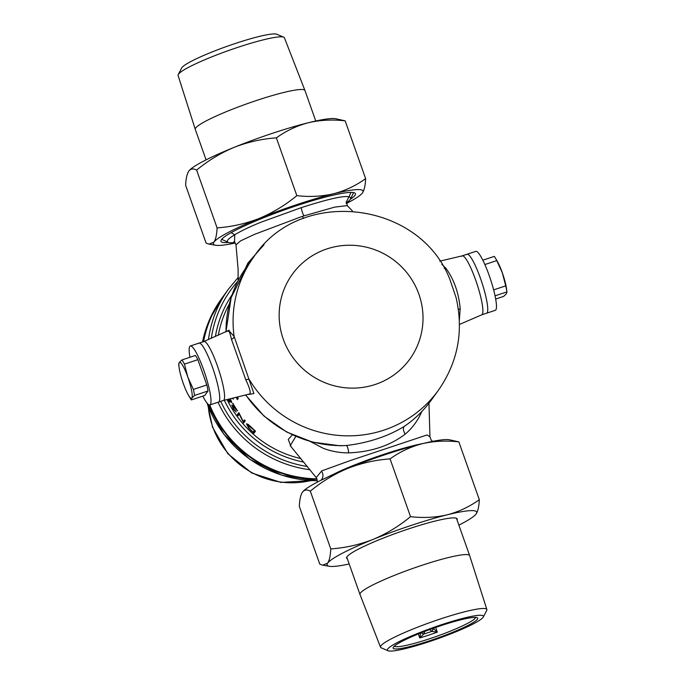 <?xml version="1.0" encoding="UTF-8"?>
<svg xmlns="http://www.w3.org/2000/svg" width="685" height="685" viewBox="0 0 685 685"><rect width="100%" height="100%" fill="white"/><g stroke="black" fill="none" stroke-linecap="round" stroke-linejoin="round"><path stroke-width="1.03" d="M439.744 261.156L462.281 255.839A31.056 5.197 71.7 0 1 476.383 282.151A31.056 5.197 71.7 0 1 482.266 314.406A31.056 5.197 71.7 0 1 481.82 314.792L459.464 324.467M441.834 264.35L445.815 268.152C453.958 279.274 458.753 292.812 460.2 308.772L459.361 320.092M203.359 341.909A31.056 5.197 71.7 0 1 203.805 341.524A31.056 5.197 71.7 0 1 217.907 367.357A31.056 5.197 71.7 0 1 223.944 400.04A31.056 5.197 71.7 0 1 223.344 400.477M223.387 400.468L249.939 393.892C250.804 392.06 249.426 387.376 245.804 379.841L231.427 339.229C230.032 332.602 228.816 329.982 227.788 331.343M320.657 480.433L340.95 470.663A65.4 7.74 -19.5 0 1 383.771 454.352A65.4 7.74 -19.5 0 1 422.602 443.597L422.645 443.623M346.173 202.94A65.4 7.74 160.5 0 0 350.532 198.967A65.4 7.74 160.5 0 0 348.939 196.929L350.994 192.399M346.567 201.304L347.235 205.603L334.708 207.118L302.273 216.357L254.537 234.356L240.623 240.855L235.991 244.87M346.25 202.135L348.939 196.929C343.51 194.9 320.22 201.553 301.4 207.598L261.584 221.991C250.325 226.47 241.377 230.734 234.732 234.784A65.4 7.74 160.5 0 0 228.105 242.319A65.4 7.74 160.5 0 0 234.972 242.567M245.221 268.871L247.859 263.117L264.008 244.733M295.809 436.422L290.243 445.695L316.187 477.565L321.753 470.886L350.121 460.611L427.08 434.949L429.949 436.807L431.242 440.147L432.706 441.363M422.602 443.597L423.587 443.392M316.915 478.841A115.594 113.136 -144.2 0 1 209.764 404.972M236.205 411.899L233.371 409.022L231.813 405.015L235.837 408.722A106.963 104.694 -144.2 0 1 232.694 403.542L232.849 403.328A106.963 104.694 35.8 0 0 237.549 410.846L232.412 406.008L233.559 408.851L235.546 410.914A106.963 104.694 35.8 0 0 236.205 411.899L236.119 411.95M233.457 405.631L232.412 406.008M246.788 423.827L246.386 423.964C247.148 423.595 249.075 424.974 252.174 428.082A106.963 104.694 35.8 0 0 255.488 431.122L253.964 433.245A106.963 104.694 -144.2 0 1 251.78 431.276L248.569 428.039L246.557 423.844M237.284 414.785L238.817 412.661A106.963 104.694 35.8 0 0 238.971 412.875L243.243 421.54L244.442 419.879A106.963 104.694 35.8 0 0 245.247 420.813L243.714 422.936A106.963 104.694 -144.2 0 1 243.543 422.739L239.193 414.074L237.986 415.752A106.963 104.694 -144.2 0 1 237.284 414.785L238.294 414.451A105.927 103.683 35.8 0 0 238.611 414.887M228.336 399.295A106.963 104.694 35.8 0 0 229.158 400.948L229.886 401.008L229.389 399.62M230.4 398.644L231.804 402.712A106.963 104.694 -144.2 0 1 231.256 401.701L230.879 400.254M229.415 399.663L230.802 402.069L229.415 401.967A106.963 104.694 -144.2 0 1 228.096 399.355M232.797 398.242A106.963 104.694 35.8 0 0 233.294 399.167L232.943 398.867A106.963 104.694 -144.2 0 1 232.635 398.285M236.171 397.454A106.963 104.694 35.8 0 0 237.404 399.595L238.234 398.447A106.963 104.694 -144.2 0 1 237.472 397.146M291.056 446.671L288.257 439.47L292.307 434.847M228.816 330.598L234.099 336.395L253.912 393.524L248.818 394.466M245.804 379.841A3.451 1.935 157.2 0 1 249.511 379.91A113.864 111.449 -144.2 0 0 438.486 390.159C457.914 362.048 463.796 331.249 456.124 297.778L450.088 279.959C420.059 200.799 299.987 186.311 253.758 256.978L246.703 266.765A113.864 111.449 -144.2 0 0 226.024 331.908M245.761 395.194L264.008 416.078L286.715 432.038L312.54 442.142L339.948 445.772L346.362 445.524C368.641 442.81 387.984 436.396 404.398 426.293L406.299 424.991C416.043 417.996 424.417 409.647 431.43 399.946A113.864 111.449 -144.2 0 1 404.398 426.293A6.901 3.853 -122.5 0 0 405.195 434.127C389.979 445.729 371.133 451.972 348.674 452.871C340.274 452.922 331.942 451.466 323.68 448.495L310.356 441.551M203.548 341.609A115.594 113.136 -144.2 0 1 222.582 297.273L228.49 289.07A115.594 113.136 -144.2 0 0 208.48 339.503M421.9 411.428L419.288 416.797C415.427 423.75 410.726 429.529 405.195 434.127M234.535 242.165L234.732 234.784L231.188 232.626M247.859 263.117A10.352 7.304 -144.1 0 1 246.865 266.533M348.674 452.871A6.901 1.807 83.8 0 0 346.362 445.524A113.864 111.449 -144.2 0 1 245.958 395.142M340.95 470.663L340.83 471.263M253.955 431.884A105.927 103.683 35.8 0 0 254.555 432.423M255.025 430.711L253.133 432.158L254.358 430.463A106.963 104.694 -144.2 0 1 253.125 429.341L247.234 424.88L249.237 428.356L252.38 431.464A106.963 104.694 35.8 0 0 253.133 432.158M248.424 424.435L247.234 424.88M239.151 413.26L238.294 414.451M244.87 420.376L243.243 421.54M243.98 421.301L244.374 422.011M230.04 400.956A105.927 103.683 35.8 0 0 230.4 401.641L229.415 401.967M238.055 398.696A105.927 103.683 -144.2 0 1 237.198 397.206M444.265 268.383A3.451 2.372 139.4 0 0 445.815 268.152M460.2 308.772A3.451 1.755 -1.8 0 0 458.419 309.68M253.758 256.978A113.864 111.449 -144.2 0 0 234.099 336.395A3.451 2.552 -15.4 0 1 231.427 339.229M203.317 341.687A115.594 113.136 -144.2 0 1 222.291 297.675A115.594 113.136 -144.2 0 1 222.437 297.478M317.069 479.252A115.594 113.136 -144.2 0 1 209.31 404.963M189.942 357.279A31.056 5.197 71.7 0 1 190.319 345.993A31.056 5.197 71.7 0 1 203.813 370.311A31.056 5.197 71.7 0 1 209.858 404.946L218.575 402.061A31.056 5.197 -108.3 0 0 212.53 367.417A31.056 5.197 -108.3 0 0 199.035 343.108A31.056 5.197 -108.3 0 1 213.138 369.181A31.056 5.197 -108.3 0 1 219.097 401.65A31.056 5.197 -108.3 0 1 218.575 402.061L223.421 400.451A31.056 5.197 -108.3 0 0 223.944 400.04A31.056 5.197 -108.3 0 0 217.984 367.571A31.056 5.197 -108.3 0 0 203.882 341.498L199.035 343.108A31.056 5.197 -108.3 0 0 198.513 343.51M466.528 254.666A31.056 5.197 71.7 0 1 467.05 254.255L475.767 251.369A31.056 5.197 -108.3 0 1 489.878 277.442A31.056 5.197 -108.3 0 1 495.829 309.911A31.056 5.197 -108.3 0 1 495.306 310.322L486.59 313.208A31.056 5.197 -108.3 0 0 487.112 312.805A31.056 5.197 -108.3 0 0 481.153 280.328A31.056 5.197 -108.3 0 0 467.05 254.255A31.056 5.197 71.7 0 1 481.153 280.328A31.056 5.197 71.7 0 1 487.112 312.805A31.056 5.197 71.7 0 1 486.59 313.208L481.786 314.809A31.056 5.197 -108.3 0 0 482.266 314.406A31.056 5.197 -108.3 0 0 476.315 281.937A31.056 5.197 -108.3 0 0 462.204 255.865A31.056 5.197 -108.3 0 0 461.681 256.276M178.734 364.411L179.264 362.528L181.97 359.925A23.29 3.896 71.7 0 1 184.436 364.137L187.836 377.135L193.393 389.414A23.29 3.896 71.7 0 1 194.549 395.45L191.851 398.053A18.974 3.177 71.7 0 1 188.272 394.86A18.974 3.177 71.7 0 1 183.28 383.446A18.974 3.177 71.7 0 1 179.025 366.98A18.974 3.177 71.7 0 1 179.264 362.528A18.974 3.177 71.7 0 1 187.836 377.135A18.974 3.177 71.7 0 1 191.851 398.053L191.312 399.937A23.29 3.896 71.7 0 1 189.968 397.814L188.272 394.86M191.312 399.937L204.764 395.476L208 390.989A23.29 3.896 -108.3 0 0 206.836 384.953L197.888 359.676A23.29 3.896 -108.3 0 0 195.413 355.464L181.97 359.925M194.549 395.45L208 390.989M193.393 389.414L206.836 384.953M184.436 364.137L197.888 359.676M209.858 404.946A31.056 5.197 71.7 0 1 202.82 396.127M495.683 299.037L503.663 296.391L506.361 293.788L506.926 292.075L506.6 289.335A18.974 3.177 -108.3 0 0 502.345 272.87A18.974 3.177 -108.3 0 0 497.353 261.456L495.657 258.502A23.29 3.896 -108.3 0 0 494.313 256.378L482.814 260.189M495.058 295.826L506.9 291.904A23.29 3.896 -108.3 0 0 505.735 285.868L502.345 272.87L496.788 260.591A23.29 3.896 -108.3 0 0 495.657 258.502M496.788 260.591L484.86 264.547M505.735 285.868L493.645 289.875M457.032 519.958A58.662 6.944 160.5 0 0 457.195 518.965A58.662 6.944 160.5 0 0 404.261 530.361A58.662 6.944 160.5 0 0 347.004 556.742A58.662 6.944 160.5 0 0 346.601 558.121A58.662 6.944 160.5 0 0 347.346 558.797M302.839 491.642A79.366 9.393 160.5 0 1 302.89 491.582A79.366 9.393 160.5 0 1 347.843 468.377A79.366 9.393 160.5 0 1 422.106 443.752A79.366 9.393 160.5 0 1 449.283 439.744L458.847 441.885C446.115 440.412 433.87 441.037 422.106 443.752C410.443 446.834 399.766 451.877 390.065 458.89C375.543 459.9 361.466 463.06 347.843 468.377C334.306 474.046 321.796 481.632 310.305 491.128C307 489.364 304.388 489.698 302.47 492.113C300.655 494.912 299.602 499.665 299.319 506.361L319.784 564.149L322.712 565.151L327.627 563.164C329.425 560.416 330.478 555.663 330.769 548.908C345.3 547.897 359.377 544.738 373 539.429C386.537 533.752 399.047 526.166 410.529 516.67C423.261 518.151 435.506 517.526 447.271 514.803C458.933 511.729 469.61 506.686 479.312 499.673C479.012 506.429 477.967 511.181 476.169 513.921L475.741 514.452A79.366 9.393 -19.5 0 1 458.873 525.147M458.847 441.885L479.312 499.673M390.065 458.89L410.529 516.67M310.305 491.128L330.769 548.908M302.89 491.582L302.47 492.113M349.187 563.986A79.366 9.393 160.5 0 1 329.348 566.289A79.366 9.393 160.5 0 1 327.627 563.164A79.366 9.393 -19.5 0 1 373 539.429A79.366 9.393 -19.5 0 1 447.271 514.803A79.366 9.393 -19.5 0 1 476.169 513.921A79.366 9.393 -19.5 0 1 475.741 514.452M228.465 242.456A71.343 8.443 -19.5 0 1 221.109 240.204A71.343 8.443 -19.5 0 1 262.235 218.301A71.343 8.443 -19.5 0 1 354.642 192.913A71.343 8.443 -19.5 0 1 350.343 199.292M217.085 227.874C231.676 226.846 245.752 223.687 259.315 218.395C272.921 212.675 285.431 205.089 296.845 195.636C309.577 197.117 321.83 196.492 333.586 193.769C345.249 190.695 355.926 185.652 365.627 178.639L345.163 120.851C332.43 119.378 320.186 120.003 308.421 122.718C296.759 125.8 286.082 130.844 276.38 137.856C261.97 138.849 247.893 142.009 234.159 147.344C220.707 152.96 208.197 160.547 196.621 170.094C193.324 168.33 190.713 168.656 188.786 171.079C186.971 173.853 185.926 178.605 185.635 185.327L206.099 243.115L209.028 244.117L213.943 242.13C215.749 239.356 216.802 234.604 217.085 227.874L196.621 170.094M296.845 195.636L276.38 137.856M189.206 170.548L189.163 170.599A79.366 9.393 160.5 0 1 189.206 170.548A79.366 9.393 160.5 0 1 234.159 147.344A79.366 9.393 -19.5 0 1 308.421 122.718A79.366 9.393 160.5 0 1 335.599 118.71L345.163 120.851M365.627 178.639C365.336 185.37 364.292 190.122 362.485 192.887L362.057 193.418A79.366 9.393 -19.5 0 1 346.233 203.582M189.163 170.599L188.786 171.079M235.306 242.995A79.366 9.393 -19.5 0 1 215.664 245.256A79.366 9.393 -19.5 0 1 213.943 242.13A79.366 9.393 -19.5 0 1 259.315 218.395A79.366 9.393 -19.5 0 1 333.586 193.769A79.366 9.393 -19.5 0 1 362.485 192.887A79.366 9.393 -19.5 0 1 362.057 193.418M178.228 74.545L181.688 67.961A50.904 6.028 -19.5 0 1 181.902 67.618A50.904 6.028 -19.5 0 1 228.542 45.792A50.904 6.028 -19.5 0 1 276.877 34.25L283.718 37.195A56.41 6.679 160.5 0 0 230.143 49.979A56.41 6.679 160.5 0 0 178.468 74.168A56.41 6.679 160.5 0 0 178.228 74.545A56.41 6.679 160.5 0 0 178.074 75.47L195.276 129.354A58.182 6.893 -19.5 0 1 195.679 128.009A58.182 6.893 -19.5 0 1 252.371 101.885A58.182 6.893 -19.5 0 1 304.962 90.514A58.182 6.893 -19.5 0 1 304.971 90.54L315.759 121.014M304.962 90.514L284.421 37.812A56.41 6.679 160.5 0 0 283.718 37.195M206.074 159.853L195.285 129.379A58.182 6.893 -19.5 0 1 195.276 129.354M393.43 647.094A44.859 5.309 -19.5 0 1 434.684 627.794A44.859 5.309 -19.5 0 1 477.18 617.707A44.859 5.309 -19.5 0 1 477.385 619.257A44.859 5.309 -19.5 0 1 431.079 640.287A44.859 5.309 -19.5 0 1 393.216 647.445A44.859 5.309 -19.5 0 1 393.43 647.094M394.303 646.16A43.129 5.103 160.5 0 0 434.033 637.247A43.129 5.103 160.5 0 0 475.202 618.178A43.129 5.103 160.5 0 0 475.527 617.399M387.77 648.969A50.904 6.028 160.5 0 0 388.07 650.75A50.904 6.028 160.5 0 0 436.413 639.208A50.904 6.028 160.5 0 0 483.045 617.382A50.904 6.028 160.5 0 0 483.259 617.039A50.904 6.028 160.5 0 0 440.506 625.045A50.904 6.028 160.5 0 0 387.77 648.969M388.07 650.75L381.228 647.804A56.41 6.679 -19.5 0 1 380.526 647.188A56.41 6.679 -19.5 0 1 380.903 645.835A56.41 6.679 -19.5 0 1 436.062 620.43A56.41 6.679 -19.5 0 1 486.872 609.53A56.41 6.679 -19.5 0 1 486.718 610.455L483.259 617.039M486.872 609.53L469.67 555.646A58.182 6.893 160.5 0 0 469.662 555.621A58.182 6.893 160.5 0 0 417.165 566.923A58.182 6.893 160.5 0 0 360.37 593.09A58.182 6.893 160.5 0 0 359.976 594.46A58.182 6.893 160.5 0 0 359.985 594.486L380.526 647.188M424.82 631.416L423.707 634.079L419.768 637.958L420.564 633.548M421.284 632.786A3.451 1.027 -148 0 0 423.707 634.079A42.119 4.983 160.5 0 0 431.815 631.39A3.451 1.807 -62.7 0 0 433.177 628.342L437.321 632.144L431.815 631.39L429.7 629.583M304.046 215.775A5.172 1.173 72.1 0 1 301.4 207.598M302.273 216.357L303.643 218.404M321.428 471.143A6.901 6.199 -123.6 0 1 320.76 480.373M310.065 469.739A115.594 113.136 -144.2 0 1 218.027 402.241M307.454 466.528A113.179 110.773 -144.2 0 1 220.707 401.35M218.292 335.256A106.963 104.694 -144.2 0 1 229.355 303.934M215.407 336.498A109.377 107.057 -144.2 0 1 232.147 294.696M300.955 458.616A106.963 104.694 -144.2 0 1 227.112 399.586M418.895 294.207A72.464 70.923 -144.2 0 1 375.106 384.508A72.464 70.923 -144.2 0 1 283.273 339.161A72.464 70.923 -144.2 0 1 327.07 248.86A72.464 70.923 -144.2 0 1 418.895 294.207M303.832 462.11A109.377 107.057 -144.2 0 1 224.312 400.245M211.314 338.279A113.179 110.773 -144.2 0 1 237.926 281.15M221.255 299.105A115.594 113.136 35.8 0 0 202.52 341.952L209.601 319.518L222.291 297.675M310.716 480.605A82.816 81.053 -144.2 0 1 212.71 426.823A82.816 81.053 -144.2 0 1 208.317 406.779M207.033 403.097A115.594 113.136 35.8 0 0 317.343 480.69M435.66 627.46L437.321 632.144A43.129 5.103 160.5 0 1 419.768 637.958L418.355 633.967M350.532 198.967L353.623 192.605M238.14 280.739L238.097 269.205L235.991 244.862C235.169 242.815 234.433 241.762 233.765 241.719M340.933 470.732L320.897 480.313M438.486 390.159L431.43 399.946M225.947 331.942L231.153 297.65L246.703 266.765M238.26 277.322L228.49 289.07M429.949 436.807L428.964 403.234M316.187 477.565L317.009 479.089L317.224 482.189M347.235 205.603L352.424 210.971M228.105 242.319L221.7 239.322M203.839 341.507L229.192 330.196L228.833 331.146M208.086 406.179L212.564 427.312L227.9 453.778L251.763 473.018L280.91 482.403L311.358 480.639M317.343 480.793L281.955 475.304L249.768 459.318L223.901 434.358L206.844 402.857M467.05 254.255L462.238 255.847M199.035 343.108L190.319 345.993M179.025 366.98L178.699 364.24M329.348 566.289L322.781 565.159M215.664 245.256L209.028 244.117M346.756 557.128L359.976 594.46M456.441 518.288L469.662 555.621"/></g></svg>
